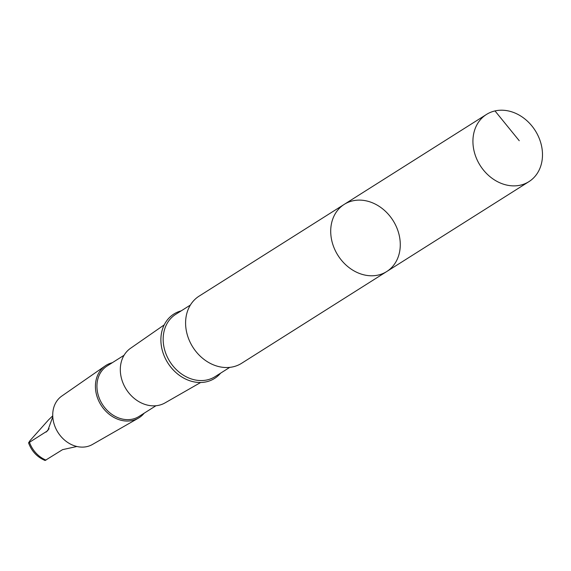 <?xml version="1.0" encoding="UTF-8"?>
<svg xmlns="http://www.w3.org/2000/svg" width="571" height="571" viewBox="0 0 571 571"><rect width="100%" height="100%" fill="white"/><g stroke="black" fill="none" stroke-linecap="round" stroke-linejoin="round"><path stroke-width="0.86" d="M386.731 271.539L241.612 363.292A39.742 32.59 -122.3 0 1 202.02 357.789A39.742 32.59 -122.3 0 1 199.136 296.113L344.256 204.361A39.742 32.597 57.7 0 0 347.139 266.043A39.742 32.597 57.7 0 0 386.731 271.539A39.742 32.597 57.7 0 0 393.048 220.534A39.742 32.597 57.7 0 0 344.256 204.361A39.742 32.597 57.7 0 0 347.139 266.043A39.742 32.597 57.7 0 0 386.731 271.539L528.946 181.635A39.742 32.597 -122.3 0 1 489.354 176.132A39.742 32.597 -122.3 0 1 486.471 114.45A39.742 32.597 -122.3 0 1 526.062 119.953A39.742 32.597 -122.3 0 1 528.946 181.635M76.885 446.486L62.56 449.655L45.08 460.49C37.179 457.128 31.669 451.254 28.557 442.875L47.736 430.698L52.789 416.801M52.739 415.816L48.606 419.806L30.056 440.569L28.557 442.875M214.589 378.423L214.575 378.43A38.093 31.241 -122.3 0 1 214.575 378.43A38.093 31.241 -122.3 0 1 167.817 362.935A38.093 31.241 -122.3 0 1 173.862 314.043A38.093 31.241 -122.3 0 1 173.869 314.036A38.093 31.241 57.7 0 0 176.639 373.156A38.093 31.241 57.7 0 0 214.589 378.423A38.093 31.241 57.7 0 0 220.599 373.163M200.649 382.499L165.055 402.883A32.319 26.502 -122.3 0 1 133.671 397.923A32.319 26.502 -122.3 0 1 130.538 348.289L164.22 324.878M155.962 405.738L139.01 416.459A29.849 24.482 -122.3 0 1 109.275 412.326A29.849 24.482 -122.3 0 1 107.112 365.997L124.057 355.276M144.192 413.183A30.97 25.402 -122.3 0 1 138.289 418.215A30.97 25.402 -122.3 0 1 108.219 413.461A30.97 25.402 -122.3 0 1 105.214 365.897A30.97 25.402 -122.3 0 1 112.294 362.721M138.289 418.215L92.409 444.488A28.664 23.504 -122.3 0 1 64.58 440.091A28.664 23.504 -122.3 0 1 61.796 396.067L105.214 365.897M181.214 310.86A38.093 31.241 57.7 0 0 173.877 314.036L173.862 314.043M495 110.924L519.253 140.737M46.023 460.112A25.995 21.32 -122.3 0 1 29.564 442.561M229.763 367.367L215.124 376.624A36.858 30.227 -122.3 0 1 178.402 371.528A36.858 30.227 -122.3 0 1 175.732 314.321L190.371 305.064M49.099 428.75L46.101 432.104M344.256 204.361L486.471 114.45"/></g></svg>
